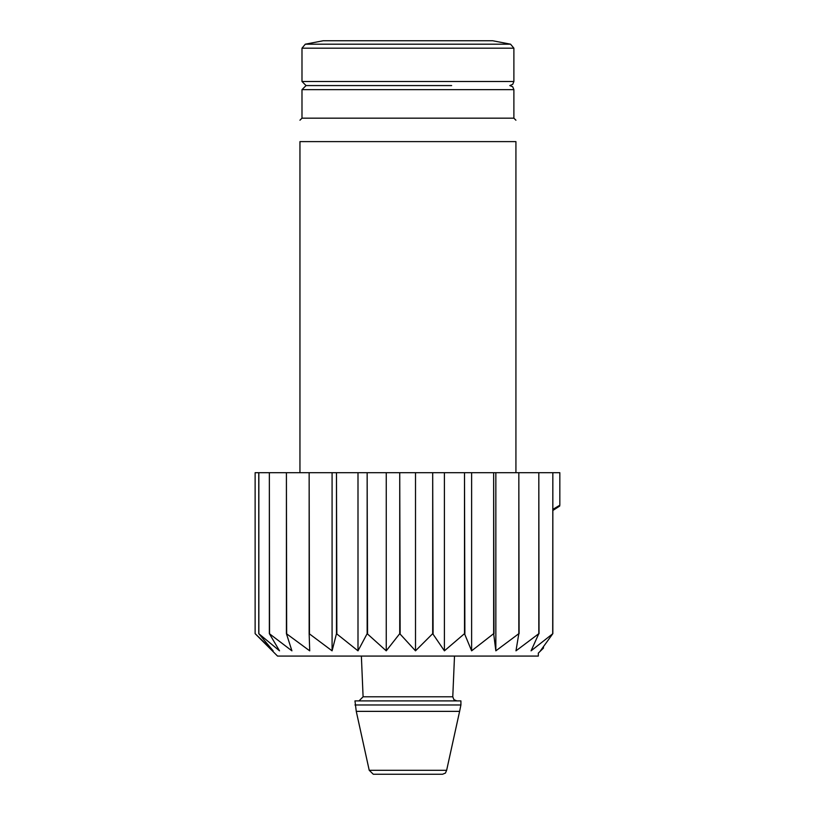 <?xml version="1.0" encoding="UTF-8"?>
<svg xmlns="http://www.w3.org/2000/svg" width="815" height="815" viewBox="0 0 815 815"><rect width="100%" height="100%" fill="white"/><g stroke="black" fill="none" stroke-linecap="round" stroke-linejoin="round"><path stroke-width="1.22" d="M559.834 505.229L559.834 472.7L559.834 505.229L552.835 509.375M538.338 653.1L538.338 656.075L277.538 656.075L255.126 633.663L273.137 650.839L258.762 633.663L279.535 650.839L269.358 633.663L291.913 650.839L286.411 633.663L309.71 650.839L309.15 633.663L332.082 650.839L336.483 633.663L357.999 650.839L367.157 633.663L386.249 650.839L399.737 633.663L415.507 650.839L432.694 633.663L444.409 650.839L464.499 633.663L471.62 650.839L493.656 633.663L495.846 650.839L518.829 633.663L515.976 650.839L538.817 633.663L531.064 650.839L552.835 633.663L540.416 650.839L542.148 649.372L538.338 653.1L543.442 648.108L543.442 646.804M542.148 649.372L542.148 648.536M559.834 472.7L552.835 472.7L552.835 633.663M255.126 472.7L255.126 633.663L255.126 472.7L258.844 472.7L258.844 633.663M258.762 472.7L258.762 633.663M269.358 633.663L269.358 472.7L269.531 633.663M286.411 633.663L286.411 472.7L286.666 633.663M309.15 633.663L309.15 472.7L309.456 633.663M336.483 633.663L336.483 472.7L336.85 633.663M367.157 633.663L367.157 472.7L367.555 633.663M399.737 633.663L399.737 472.7L400.145 633.663M432.694 633.663L432.694 472.7L433.091 633.663M464.499 633.663L464.499 472.7L464.876 633.663M493.656 633.663L493.656 472.7L494.002 633.663M518.829 633.663L518.829 472.7L519.104 633.663M538.817 633.663L538.817 472.7L539.031 633.663M552.702 633.663L552.835 472.7M269.358 472.7L258.844 472.7M286.411 472.7L269.531 472.7M309.15 472.7L286.666 472.7M336.483 472.7L309.456 472.7M367.157 472.7L336.85 472.7M399.737 472.7L367.555 472.7M432.694 472.7L400.145 472.7M464.499 472.7L433.091 472.7M493.656 472.7L464.876 472.7M518.829 472.7L494.002 472.7M538.817 472.7L519.104 472.7M552.702 472.7L539.031 472.7M515.926 472.7L515.926 141.606C515.926 113.906 515.926 113.906 515.926 141.606L299.951 141.606C299.951 113.906 299.951 113.906 299.951 141.606L299.951 472.7M364.234 85.575L306.063 85.575L301.988 89.65L301.988 118.175L513.888 118.175L515.926 120.213M305.289 44.193L510.577 44.193L492.698 40.75L323.178 40.75L305.289 44.193L301.988 48.187L301.988 81.5L306.063 85.575L451.642 85.575M552.835 510.496L559.711 506.054M495.846 472.7L495.846 650.839M471.62 472.7L471.62 650.839M444.409 472.7L444.409 650.839M415.507 472.7L415.507 650.839M386.249 472.7L386.249 650.839M357.999 472.7L357.999 650.839M332.082 472.7L332.082 650.839M354.963 704.975L460.913 704.975L460.913 700.9L354.963 700.9L356.267 711.363L369.226 770.297L373.301 774.25L442.576 774.25L381.451 774.25M361.371 656.075L363.093 696.794L359.018 700.9M301.988 89.65L513.888 89.65L512.716 86.787L509.813 85.575L512.716 84.363L513.888 81.5L513.888 48.187L510.577 44.193M301.988 81.5L513.888 81.5M301.988 48.187L513.888 48.187M369.226 770.297L446.64 770.297L445.428 773.078L442.576 774.25M356.267 711.363L459.609 711.363L446.64 770.297M363.093 696.794L452.773 696.794L453.935 699.678L456.848 700.9M301.988 118.175L299.951 120.213M513.888 118.175L513.888 89.65M459.609 711.363L460.913 704.975M454.505 656.075L452.773 696.794"/></g></svg>
